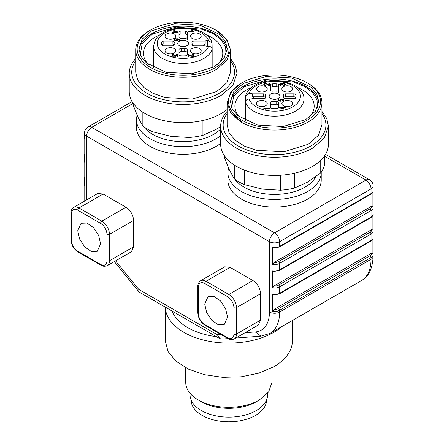 <?xml version="1.0" encoding="UTF-8"?>
<svg xmlns="http://www.w3.org/2000/svg" width="444" height="444" viewBox="0 0 444 444"><rect width="100%" height="100%" fill="white"/><g stroke="black" fill="none" stroke-linecap="round" stroke-linejoin="round"><path stroke-width="0.67" d="M227.134 111.377A53.868 31.102 0 0 0 220.668 126.152L220.668 144.333A53.868 31.102 0 0 0 253.924 173.066A53.868 31.102 0 0 0 312.632 166.322A53.868 31.102 0 0 0 328.41 144.333L328.41 126.152L326.767 118.531L321.944 111.377M224.614 156.011L224.614 157.975L229.443 170.074L234.271 178.788A50.277 29.027 0 0 0 244.433 184.654L262.454 189.133L280.48 190.232A50.277 29.027 0 0 0 294.355 188.084L294.355 173.254M280.48 190.232L280.48 175.241M294.355 188.084L307.553 182.157L320.746 172.849L320.746 160.317M320.746 172.849A50.277 29.027 0 0 0 324.464 164.835L324.464 156.011M234.271 178.788L234.271 164.99M244.433 184.654L244.433 170.124M220.668 126.152A53.868 31.102 0 0 0 253.924 154.884A53.868 31.102 0 0 0 312.632 148.146L324.309 138.056L328.41 126.152M321.944 113.536A51.382 29.665 180 0 1 310.872 145.954A51.382 29.665 180 0 1 245.921 149.617A51.382 29.665 180 0 1 227.134 113.536M232.517 112.31L231.241 113.836M321.944 102.692A47.403 27.367 0 0 1 308.058 122.045A47.403 27.367 0 0 1 241.02 122.045L230.741 113.165L227.134 102.692L227.134 124.98L229.176 132.923L235.126 140.182L244.466 146.137L256.399 150.266L283.788 151.82L308.058 144.333L318.337 135.453L321.944 124.98L321.944 102.692A47.403 27.367 0 0 0 308.058 83.339L307.043 82.756A45.971 26.54 180 0 1 307.043 120.285A45.971 26.54 180 0 1 242.036 120.285A45.971 26.54 180 0 1 242.036 82.756A45.971 26.54 180 0 1 307.043 82.756M227.134 102.692L230.741 92.219L241.536 83.045M243.306 83.489L233.727 91.758L230.364 101.521L232.268 108.924L237.812 115.69L257.631 125.08L283.155 126.534L305.772 119.553L315.351 111.283L318.714 101.521L316.811 94.117L311.272 87.351L291.447 77.961L265.928 76.507L243.306 83.489M318.637 102.986A44.172 25.502 0 0 0 290.265 80.619A44.172 25.502 0 0 0 243.306 86.419A44.172 25.502 0 0 0 230.442 102.986M232.445 112.188A44.172 25.502 0 0 0 241.431 121.334M317.427 107.626L317.055 99.911L312.62 92.63L304.545 86.475L293.595 82.046L267.46 79.826L243.967 86.802L233.616 96.387L231.651 107.626M251.448 87.535A39.649 22.888 0 0 0 246.503 89.96A39.649 22.888 0 0 0 234.893 106.144A39.649 22.888 0 0 0 240.115 117.499M308.963 117.499A39.649 22.888 0 0 0 314.186 106.144A39.649 22.888 0 0 0 297.63 87.535M133.194 103.23L133.194 105.195L138.023 117.294L142.851 126.007A50.277 29.027 0 0 0 153.013 131.874L171.034 136.352L189.061 137.451A50.277 29.027 0 0 0 202.936 135.303L216.134 129.376L220.668 126.551M142.851 126.007L142.851 112.21M202.936 120.474L202.936 135.303M189.061 137.451L189.061 122.461M153.013 117.344L153.013 131.874M135.714 58.597A53.868 31.102 0 0 0 129.248 73.371L129.248 91.553A53.868 31.102 0 0 0 162.504 120.285A53.868 31.102 0 0 0 221.212 113.542A53.868 31.102 0 0 0 227.134 109.485M129.248 73.371A53.868 31.102 0 0 0 162.504 102.103A53.868 31.102 0 0 0 221.212 95.366L232.889 85.276L236.991 73.371L235.348 65.751L230.525 58.597M230.525 60.756A51.382 29.665 180 0 1 219.453 93.173A51.382 29.665 180 0 1 154.501 96.836A51.382 29.665 180 0 1 135.714 60.756M135.714 49.911L135.714 72.2L137.757 80.142L143.706 87.401L153.047 93.357L164.979 97.486L192.369 99.04L216.639 91.553L226.917 82.673L230.525 72.2L230.525 49.911L226.917 60.384L216.639 69.264C199.19 79.876 167.049 79.876 149.6 69.264A47.403 27.367 0 0 1 135.714 49.911A47.403 27.367 0 0 1 149.6 30.558L150.616 29.976A45.971 26.54 180 0 1 215.623 29.976L226.917 39.438L230.525 49.911M215.623 29.976A45.971 26.54 180 0 1 215.623 67.505A45.971 26.54 180 0 1 150.616 67.505A45.971 26.54 180 0 1 150.616 29.976M214.352 66.772L223.931 58.497L227.295 48.74L225.391 41.336L219.847 34.571L200.028 25.18L174.509 23.726L151.887 30.708L142.308 38.978L138.944 48.74L140.848 56.144L146.392 62.909L166.211 72.3L191.736 73.754L214.352 66.772M227.217 50.205A44.172 25.502 0 0 0 198.845 27.839A44.172 25.502 0 0 0 151.887 33.639A44.172 25.502 0 0 0 139.022 50.205M226.007 54.845L225.635 47.131L221.201 39.849L213.126 33.694L202.175 29.265L176.04 27.045L152.547 34.022L142.197 43.606L140.232 54.845M217.543 64.719A39.649 22.888 0 0 0 222.766 53.363A39.649 22.888 0 0 0 206.21 34.754M160.029 34.754A39.649 22.888 0 0 0 155.084 37.179A39.649 22.888 0 0 0 143.473 53.363A39.649 22.888 0 0 0 148.696 64.719M216.461 336.674A58.181 33.589 180 0 1 171.978 310.989M282.09 326.423A63.564 36.702 180 0 1 273.776 332.34A63.564 36.702 180 0 1 205.089 340.431A63.564 36.702 180 0 1 165.273 307.12M292.396 320.474L292.396 340.798A63.564 36.702 180 0 1 273.776 366.75L258.797 373.16L241.231 376.79L222.599 377.317L204.506 374.703L188.506 369.164L175.974 361.188L167.999 351.448L165.262 340.798L165.262 307.109M271.928 367.776L271.928 382.434L268.642 391.958L259.302 400.027A43.096 24.881 180 0 1 198.357 400.027A43.096 24.881 180 0 1 185.736 382.434L185.736 367.776M198.357 400.027L201.404 401.787A38.783 22.394 0 0 0 256.255 401.787L259.302 400.027L256.255 401.787A38.783 22.394 0 0 0 256.293 401.764M267.615 393.279L267.615 394.749A38.783 22.394 180 0 1 256.255 410.583A38.783 22.394 180 0 1 213.986 415.44A38.783 22.394 180 0 1 190.043 394.749L190.043 393.279M191.12 399.994L191.12 400.027A37.707 21.773 0 0 0 228.832 421.8A37.707 21.773 0 0 0 266.539 400.027L266.539 399.994M138.744 289.371L138.939 291.819L139.288 292.113L219.769 338.578L217.338 334.748L138.744 289.371L115.551 260.878M228.044 338.6L221.861 339.061L219.769 338.578M71.384 240.221A1.798 1.038 180 0 1 70.857 239.488C71.256 244.833 73.671 249.017 78.105 252.037A1.798 1.038 120 0 1 77.733 251.215A8.98 5.184 60 0 1 71.384 240.221L71.384 213.83A1.798 1.038 180 0 1 70.857 213.092C70.713 210.983 71.634 209.096 73.615 207.431L97.741 193.501L103.13 194.034L125.985 207.231C130.608 210.423 133.15 214.824 133.6 220.424L133.6 246.814L131.369 251.748L107.243 265.679A10.773 6.222 60 0 0 109.474 260.745L133.6 246.814M198.357 312.06L198.357 287.135A1.798 1.038 180 0 1 197.83 286.402C197.685 284.288 198.607 282.401 200.588 280.736L224.714 266.811L230.097 267.344L252.952 280.536C257.581 283.727 260.123 288.128 260.573 293.734L260.573 320.124L258.341 325.052L234.216 338.983A10.773 6.222 60 0 0 236.447 334.049L260.573 320.124M235.875 338.023L260.906 336.175L255.294 331.946A39.505 22.811 -120 0 0 269.458 312.06L269.458 241.686A7.182 4.146 180 0 0 279.62 241.686L279.62 246.376A1.437 0.827 -120 0 1 279.32 247.031L273.171 248.113L272.683 247.447L272.683 264.458L273.909 262.576L371.672 206.133L372.899 206.599M272.683 294.366A7.182 4.146 180 0 0 279.62 293.29L371.04 240.509L371.04 234.06L279.62 286.841L279.62 293.29A1.437 0.827 -120 0 1 279.32 293.95L273.171 295.032L272.683 294.366L272.683 311.372L273.909 309.49L371.672 253.047L372.899 253.513M272.683 270.907A7.182 4.146 180 0 0 279.62 269.835L371.04 217.055L371.04 210.6L279.62 263.381L279.62 269.835A1.437 0.827 -120 0 1 279.32 270.49L273.171 271.573L272.683 270.907L272.683 287.912L273.909 286.036L371.672 229.592L372.899 230.053M84.76 200.993L84.76 185.87A7.182 4.146 0 0 1 84.515 184.798L84.515 178.349A7.182 4.146 0 0 0 84.76 179.42L84.76 162.415A7.182 4.146 0 0 1 84.515 161.339L84.515 154.889A7.182 4.146 0 0 0 84.76 155.961L84.76 138.955A7.182 4.146 0 0 1 84.515 137.884L84.515 133.189A7.182 4.146 0 0 0 86.619 136.125L86.619 199.922M372.899 206.405L372.899 191.93M372.899 229.864L372.899 215.39M372.899 253.319L372.899 238.844M220.668 143.34A46.687 26.956 180 0 1 216.134 146.387A46.687 26.956 180 0 1 150.105 146.387A46.687 26.956 180 0 1 136.43 127.328L136.43 119.702A46.687 26.956 180 0 0 150.105 138.761A46.687 26.956 180 0 0 220.668 135.72M307.553 199.167A46.687 26.956 180 0 1 241.525 199.167A46.687 26.956 180 0 1 227.85 180.109L227.85 172.483A46.687 26.956 180 0 0 241.525 191.542A46.687 26.956 180 0 0 292.407 197.386A46.687 26.956 180 0 0 321.228 172.483L321.228 180.109A46.687 26.956 180 0 1 307.553 199.167M77.733 230.691L79.659 239.133L84.787 246.953L91.386 251.515L97.242 251.282L100.588 243.884L98.662 235.442L93.534 227.622L86.93 223.06L81.08 223.288L77.733 230.691M204.706 303.996L206.632 312.437L211.76 320.257L218.359 324.819L224.209 324.592L227.561 317.188L225.635 308.747L220.507 300.927L213.903 296.364L208.053 296.598L204.706 303.996M249.139 93.445L249.939 93.445L249.939 99.04L249.139 99.04C246.936 99.206 245.721 100.183 245.493 101.976A29.448 17 0 0 0 265.556 115.368A29.448 17 0 0 0 295.36 111.194A29.448 17 0 0 0 303.99 99.173C304.551 82.356 271.273 75.092 254.462 85.509C249.839 88.173 246.881 91.575 245.588 95.71L249.139 93.445A25.857 14.93 0 0 1 256.255 85.686A25.857 14.93 0 0 1 292.824 85.686A25.857 14.93 0 0 1 292.824 106.799A25.857 14.93 0 0 1 266.938 110.512A25.857 14.93 0 0 1 249.139 99.04M245.493 101.976L245.493 120.735L245.588 95.71M249.939 99.04A4.851 2.797 0 0 0 252.481 98.629L263.581 98.629A2.153 1.243 0 0 0 265.107 98.263A2.153 1.243 0 0 0 265.74 97.38A2.153 1.243 0 0 0 265.701 97.164A8.98 5.184 0 0 1 265.562 96.243A8.98 5.184 0 0 1 265.701 95.321A2.153 1.243 0 0 0 265.74 95.099A2.153 1.243 0 0 0 263.581 93.856L252.481 93.856A4.851 2.797 0 0 0 249.939 93.445M254.695 98.629A4.851 2.797 0 0 0 252.481 96.792L252.481 93.856M268.454 84.749L268.836 84.921L268.836 83.294L269.514 83.294L269.514 85.487L266.172 83.905L264.613 83.888L264.324 84.343L265.479 84.993L265.407 85.409L264.169 85.087L263.742 84.332C264.102 83.278 265.096 83.05 266.716 83.65L268.454 84.749L268.454 85.259M283.938 107.343L285.314 107.343L285.314 107.753L283.938 107.753L283.938 109.191L279.565 107.676L279.565 107.343L283.289 107.343L283.289 106.899L283.938 106.899L283.938 107.753M282.906 100.96L282.906 100.444C283.433 99.828 283.056 99.456 281.774 99.328L280.63 100.388L280.947 101.021L277.994 100.699L277.994 99.051L278.666 99.051L278.666 100.372L280.214 100.555L279.853 99.928L280.375 99.195L281.712 98.895L283.061 99.156L283.76 100.028L283.322 100.766L282.156 101.093L282.095 100.666L283.183 100.028L283.178 101.199M280.475 101.199L280.475 100.028L280.63 100.988M291.048 101.376A5.389 3.108 0 0 0 284.87 100.777A5.389 3.108 0 0 0 281.89 103.963A5.389 3.108 0 0 0 283.427 105.772A5.389 3.108 0 0 0 288.983 106.516A5.389 3.108 0 0 0 292.579 103.963A5.389 3.108 0 0 0 291.048 101.376M283.427 86.713A5.389 3.108 0 0 0 281.89 89.3A5.389 3.108 0 0 0 285.492 91.853A5.389 3.108 0 0 0 291.048 91.109A5.389 3.108 0 0 0 292.579 89.3A5.389 3.108 0 0 0 289.605 86.119A5.389 3.108 0 0 0 283.427 86.713M258.031 91.109A5.389 3.108 0 0 0 263.586 91.853A5.389 3.108 0 0 0 267.188 89.3A5.389 3.108 0 0 0 265.651 86.713A5.389 3.108 0 0 0 259.474 86.119A5.389 3.108 0 0 0 256.499 89.3A5.389 3.108 0 0 0 258.031 91.109M265.651 105.772A5.389 3.108 0 0 0 267.188 103.963A5.389 3.108 0 0 0 264.208 100.777A5.389 3.108 0 0 0 258.031 101.376A5.389 3.108 0 0 0 256.499 103.963A5.389 3.108 0 0 0 260.095 106.516A5.389 3.108 0 0 0 265.651 105.772M278.349 98.44A5.389 3.108 0 0 0 279.887 96.631A5.389 3.108 0 0 0 276.906 93.451A5.389 3.108 0 0 0 270.729 94.045A5.389 3.108 0 0 0 269.192 96.631A5.389 3.108 0 0 0 272.794 99.184A5.389 3.108 0 0 0 278.349 98.44M278.671 102.57A2.153 1.243 0 0 0 276.135 101.343A8.98 5.184 0 0 1 272.949 101.343A2.153 1.243 0 0 0 271.04 101.687A2.153 1.243 0 0 0 270.407 102.57L270.407 107.381A2.153 1.243 0 0 0 272.344 108.619A21.545 12.443 0 0 0 276.734 108.619A2.153 1.243 0 0 0 278.038 108.258A2.153 1.243 0 0 0 278.671 107.381L278.671 102.57M283.971 94.222A2.153 1.243 0 0 0 283.339 95.099A2.153 1.243 0 0 0 283.377 95.321A8.98 5.184 0 0 1 283.516 96.243A8.98 5.184 0 0 1 283.377 97.164A2.153 1.243 0 0 0 283.339 97.38A2.153 1.243 0 0 0 285.498 98.629L293.834 98.629A2.153 1.243 0 0 0 295.354 98.263A2.153 1.243 0 0 0 295.976 97.508A21.545 12.443 0 0 0 296.087 96.243A21.545 12.443 0 0 0 295.976 94.977A2.153 1.243 0 0 0 293.834 93.856L285.498 93.856A2.153 1.243 0 0 0 283.971 94.222M270.407 89.916A2.153 1.243 0 0 0 272.949 91.142A8.98 5.184 0 0 1 276.135 91.142A2.153 1.243 0 0 0 278.038 90.798A2.153 1.243 0 0 0 278.671 89.916L278.671 85.104A2.153 1.243 0 0 0 276.734 83.866A21.545 12.443 0 0 0 272.344 83.866A2.153 1.243 0 0 0 271.04 84.227A2.153 1.243 0 0 0 270.407 85.104L270.407 89.916M263.742 108.231L269.514 107.97L269.514 108.375L265.018 108.375L265.867 109.191L265.185 109.191L263.742 107.97M284.565 85.326L284.565 84.821C285.065 84.238 284.748 83.872 283.633 83.722L282.595 84.665L281.024 83.877L280.125 84.421L281.157 85.02L281.035 85.426C279.703 85.198 279.276 84.699 279.742 83.927L280.297 83.577L282.201 83.916L283.616 83.294L284.893 83.611L285.414 84.41L284.965 85.137L283.794 85.464L283.699 85.059L284.832 84.404L284.832 85.581M282.512 84.366L282.595 84.665M281.979 84.543L281.746 84.083M279.542 84.427L279.742 83.927L279.742 84.926M265.562 97.541A2.153 1.243 0 0 0 263.581 96.792L263.581 93.856M252.481 96.792L263.581 96.792M268.836 85.392L268.836 84.921M269.514 85.487L269.514 84.465L268.836 84.465M264.63 85.292L264.63 84.81M263.975 84.932L264.324 84.676M285.314 107.343L285.314 107.753M279.565 107.343L279.565 107.676M283.289 107.343L283.289 107.753L280.702 107.753L283.289 108.791L283.289 107.753M283.938 108.07L283.289 108.07M283.061 99.734L283.061 99.156M283.178 100.383L283.505 100.622M278.666 100.222L277.994 100.222L277.994 100.699M278.666 100.372L278.666 100.771M280.214 100.555L280.214 100.943M280.158 100.511L280.375 99.195M278.671 107.381L278.671 105.5A2.153 1.243 0 0 0 276.135 104.273L276.135 101.343M270.407 107.381L270.407 105.5A2.153 1.243 0 0 1 271.04 104.623A2.153 1.243 0 0 1 272.949 104.273A8.98 5.184 0 0 0 276.135 104.273M295.909 97.708A2.153 1.243 180 0 0 293.834 96.792L285.498 96.792A2.153 1.243 0 0 0 283.971 97.153A2.153 1.243 0 0 0 283.516 97.541M272.344 83.866L272.344 86.796L271.04 87.157L270.407 88.034M272.344 86.796A21.545 12.443 180 0 1 276.734 86.796A2.153 1.243 180 0 1 278.671 88.034M278.671 89.916L278.671 92.852M269.514 107.97L269.514 108.375M265.018 108.375L265.018 109.002M284.832 84.749L284.893 83.611M279.742 85.098L280.297 84.749M281.712 84.055L281.712 83.572M282.201 84.632L282.201 83.916M283.289 108.791L283.289 109.191M280.702 107.753L280.702 108.136M212.165 67.954L212.165 49.195C211.938 47.403 210.722 46.426 208.519 46.259L207.72 46.259A4.851 2.797 0 0 1 205.178 45.849L194.078 45.849A2.153 1.243 0 0 1 191.919 44.6A2.153 1.243 0 0 1 191.958 44.383A8.98 5.184 0 0 0 192.097 43.462A8.98 5.184 0 0 0 191.958 42.541A2.153 1.243 0 0 1 191.919 42.319A2.153 1.243 0 0 1 192.552 41.442A2.153 1.243 0 0 1 194.078 41.076L194.078 44.012L205.178 44.012L205.178 41.076L194.078 41.076M153.668 67.749L153.668 46.392A29.448 17 0 0 0 171.85 62.105A29.448 17 0 0 0 203.94 58.414A29.448 17 0 0 0 212.165 49.195L212.071 42.929L208.519 40.665A25.857 14.93 0 0 0 190.72 29.193A25.857 14.93 0 0 0 164.835 32.906A25.857 14.93 0 0 0 164.835 54.018A25.857 14.93 0 0 0 201.404 54.018A25.857 14.93 0 0 0 208.519 46.259M205.178 41.076A4.851 2.797 0 0 1 207.72 40.665L208.519 40.665M202.964 45.849A4.851 2.797 0 0 1 204.29 44.417L205.178 44.012M189.205 54.956L188.828 54.784L188.828 56.41L188.145 56.41L188.145 54.218L191.486 55.8L193.046 55.816L193.334 55.361L192.18 54.712L192.252 54.296L193.49 54.618L193.917 55.372C193.556 56.427 192.563 56.654 190.942 56.055L189.205 54.956M173.721 32.362L172.344 32.362L172.344 31.951L173.721 31.951L173.721 30.514L178.094 32.029L178.094 32.362L174.37 32.362L174.37 32.806L173.721 32.806L173.721 31.951M174.753 39.261C174.226 39.877 174.603 40.249 175.885 40.376L177.028 39.311L176.712 38.684L179.665 39.005L179.665 40.654L178.993 40.654L178.993 39.327L177.445 39.15L177.805 39.777L177.284 40.509L175.946 40.809L174.597 40.548L173.898 39.677L174.337 38.939L175.502 38.611L175.569 39.039L174.481 39.677L174.481 40.854M177.184 40.848L177.028 39.311M166.611 38.328A5.389 3.108 0 0 0 172.167 39.072A5.389 3.108 0 0 0 175.769 36.519A5.389 3.108 0 0 0 174.231 33.933A5.389 3.108 0 0 0 168.054 33.339A5.389 3.108 0 0 0 165.079 36.519A5.389 3.108 0 0 0 166.611 38.328M174.231 52.991A5.389 3.108 0 0 0 175.769 51.182A5.389 3.108 0 0 0 172.788 47.996A5.389 3.108 0 0 0 166.611 48.596A5.389 3.108 0 0 0 165.079 51.182A5.389 3.108 0 0 0 168.676 53.735A5.389 3.108 0 0 0 174.231 52.991M199.628 48.596A5.389 3.108 0 0 0 193.451 47.996A5.389 3.108 0 0 0 190.47 51.182A5.389 3.108 0 0 0 192.008 52.991A5.389 3.108 0 0 0 197.563 53.735A5.389 3.108 0 0 0 201.16 51.182A5.389 3.108 0 0 0 199.628 48.596M192.008 33.933A5.389 3.108 0 0 0 190.47 36.519A5.389 3.108 0 0 0 194.072 39.072A5.389 3.108 0 0 0 199.628 38.328A5.389 3.108 0 0 0 201.16 36.519A5.389 3.108 0 0 0 198.185 33.339A5.389 3.108 0 0 0 192.008 33.933M179.309 41.264A5.389 3.108 0 0 0 177.772 43.851A5.389 3.108 0 0 0 181.374 46.404A5.389 3.108 0 0 0 186.93 45.66A5.389 3.108 0 0 0 188.467 43.851A5.389 3.108 0 0 0 185.487 40.67A5.389 3.108 0 0 0 179.309 41.264M178.988 37.135A2.153 1.243 0 0 0 181.529 38.362A8.98 5.184 0 0 1 184.715 38.362A2.153 1.243 0 0 0 186.619 38.018A2.153 1.243 0 0 0 187.251 37.135L187.251 32.323A2.153 1.243 0 0 0 185.315 31.086A21.545 12.443 0 0 0 180.924 31.086A2.153 1.243 0 0 0 179.62 31.446A2.153 1.243 0 0 0 178.988 32.323L178.988 37.135M173.687 45.482A2.153 1.243 0 0 0 174.32 44.6A2.153 1.243 0 0 0 174.281 44.383A8.98 5.184 0 0 1 174.142 43.462A8.98 5.184 0 0 1 174.281 42.541A2.153 1.243 0 0 0 174.32 42.319A2.153 1.243 0 0 0 172.161 41.076L163.825 41.076A2.153 1.243 0 0 0 162.304 41.442A2.153 1.243 0 0 0 161.683 42.197A21.545 12.443 0 0 0 161.572 43.462A21.545 12.443 0 0 0 161.683 44.727A2.153 1.243 0 0 0 163.825 45.849L172.161 45.849A2.153 1.243 0 0 0 173.687 45.482M187.251 49.789A2.153 1.243 0 0 0 184.715 48.563A8.98 5.184 0 0 1 181.529 48.563A2.153 1.243 0 0 0 179.62 48.907A2.153 1.243 0 0 0 178.988 49.789L178.988 54.601A2.153 1.243 0 0 0 180.924 55.839A21.545 12.443 0 0 0 185.315 55.839A2.153 1.243 0 0 0 186.619 55.478A2.153 1.243 0 0 0 187.251 54.601L187.251 49.789M193.917 31.474L188.145 31.735L188.145 31.33L192.641 31.33L191.791 30.514L192.474 30.514L193.917 31.735M173.093 54.884C172.594 55.467 172.91 55.833 174.026 55.977L175.064 55.039L176.634 55.827L177.533 55.284L176.501 54.684L176.629 54.279C177.955 54.507 178.383 55.006 177.916 55.778L177.361 56.127L175.458 55.789L174.042 56.41L172.766 56.094L172.244 55.295L172.694 54.568L173.865 54.24L173.959 54.645L172.827 55.3L172.827 56.471M175.147 55.339L175.064 55.039M175.685 55.084L175.913 56.122M178.116 55.278L177.916 55.778M194.078 44.012A2.153 1.243 0 0 0 192.552 44.372A2.153 1.243 0 0 0 192.097 44.761M188.828 56.41L188.828 55.955M188.639 54.262L188.145 56.41M191.486 56.283L191.486 55.8M193.046 56.31L193.046 55.816M192.252 54.296L192.252 54.712M193.334 55.7L193.49 54.618M172.344 31.951L172.344 32.362M174.37 31.685L173.721 31.685M174.37 30.514L174.37 32.362M178.094 32.029L178.094 32.362M174.153 40.254L174.337 38.939M175.502 39.044L175.502 38.611M176.712 38.684L176.712 39.1M179.665 40.654L179.665 40.176L178.993 40.104M177.445 39.15L177.5 40.365M178.988 35.254A2.153 1.243 180 0 1 179.62 34.377A2.153 1.243 180 0 1 180.924 34.016A21.545 12.443 180 0 1 185.315 34.016A2.153 1.243 180 0 1 187.251 35.254M187.251 37.135L187.251 40.071M161.749 44.927A2.153 1.243 180 0 1 162.304 44.372A2.153 1.243 180 0 1 163.825 44.012L172.161 44.012L172.161 41.076M174.142 44.761A2.153 1.243 0 0 0 172.161 44.012M187.251 54.601L187.251 52.719A2.153 1.243 0 0 0 184.715 51.493L184.715 48.563M178.988 54.601L178.988 52.719L179.62 51.843L181.529 51.493A8.98 5.184 0 0 0 184.715 51.493M188.145 31.33L188.145 31.735M192.641 31.33L192.641 31.735M192.474 30.514L192.474 31.213M172.5 55.889L172.694 54.568M173.865 54.656L173.865 54.24M175.685 55.25L175.685 56M176.629 54.279L176.629 54.701M177.533 55.683L177.828 55.866M174.37 31.951L176.956 31.951L174.37 30.914M176.956 31.951L176.956 32.362M361.366 280.652C368.592 276.856 372.516 268.753 373.143 256.343A7.182 4.146 180 0 1 371.04 259.279L371.04 257.52L279.62 310.301L279.62 312.06L371.04 259.279A46.687 26.956 60 0 1 361.366 280.652L269.946 333.433A46.687 26.956 60 0 0 279.62 312.06A7.182 4.146 180 0 1 269.458 312.06M255.294 331.946L245.105 332.7M220.907 334.482L217.338 334.748M269.458 241.686L86.619 136.125A7.182 4.146 120 0 1 91.703 127.328L274.542 232.889A7.182 4.146 120 0 0 269.458 241.686M373.143 190.665L373.143 185.969A7.182 4.146 0 0 1 371.04 188.905A7.182 4.146 -120 0 0 365.961 180.109L274.542 232.889A7.182 4.146 -120 0 1 279.62 241.686L371.04 188.905L371.04 193.595A7.182 4.146 0 0 0 373.143 190.665C373.36 191.703 372.56 192.901 370.74 194.25A1.437 0.827 -120 0 0 371.04 193.595L279.62 246.376A7.182 4.146 180 0 1 272.683 247.447M373.143 256.343L373.143 254.584A7.182 4.146 0 0 1 371.04 257.52A1.437 0.827 -120 0 0 370.024 255.761L278.604 308.541A1.437 0.827 -120 0 1 279.62 310.301A7.182 4.146 180 0 1 272.683 311.372M371.672 229.592A5.744 3.319 180 0 1 370.024 232.301L278.604 285.081A1.437 0.827 60 0 1 279.62 286.841A7.182 4.146 180 0 1 272.683 287.912M273.909 262.576A5.744 3.319 180 0 0 278.604 261.621A1.437 0.827 60 0 1 279.62 263.381A7.182 4.146 180 0 1 272.683 264.458M73.615 207.431A10.773 6.222 60 0 1 79.004 207.964L103.13 194.034M71.384 213.83A8.98 5.184 60 0 1 77.733 210.162A1.798 1.038 -60 0 1 79.004 207.964L101.859 221.156L125.985 207.231M77.733 210.162L100.588 223.36A1.798 1.038 -60 0 1 101.859 221.156A10.773 6.222 60 0 1 109.474 234.354L133.6 220.424M109.474 234.354L109.474 260.745A1.798 1.038 0 0 1 106.937 260.745L106.937 234.354A1.798 1.038 0 0 0 109.474 234.354M200.588 280.736A10.773 6.222 60 0 1 205.977 281.268L230.097 267.344M198.357 313.525A1.798 1.038 180 0 1 197.83 312.792C198.229 318.143 200.644 322.322 205.078 325.341A1.798 1.038 120 0 1 204.706 324.52A8.98 5.184 60 0 1 198.357 313.525L198.357 287.135A8.98 5.184 60 0 1 204.706 283.472A1.798 1.038 -60 0 1 205.977 281.268L228.832 294.466L252.952 280.536M204.706 283.472L227.561 296.664A1.798 1.038 -60 0 1 228.832 294.466A10.773 6.222 60 0 1 236.447 307.659L260.573 293.734M236.447 307.659L236.447 334.049A1.798 1.038 0 0 1 233.91 334.049L233.91 307.659A1.798 1.038 0 0 0 236.447 307.659M371.672 206.133A5.744 3.319 180 0 1 370.024 208.841A1.437 0.827 60 0 1 371.04 210.6A7.182 4.146 0 0 0 373.143 207.67L372.827 206.244M373.143 214.119C373.36 215.162 372.56 216.356 370.74 217.71A1.437 0.827 -120 0 0 371.04 217.055A7.182 4.146 0 0 0 373.143 214.119L373.143 207.67M370.024 232.301A1.437 0.827 60 0 1 371.04 234.06A7.182 4.146 0 0 0 373.143 231.13L372.827 229.698M373.143 237.579C373.36 238.617 372.56 239.816 370.74 241.17A1.437 0.827 -120 0 0 371.04 240.509A7.182 4.146 0 0 0 373.143 237.579L373.143 231.13M373.143 185.969A7.182 7.182 0 0 0 369.552 179.748A7.182 4.146 -60 0 0 365.961 180.109L324.464 156.149M278.604 308.541A5.744 3.319 180 0 1 273.909 309.49M278.604 285.081A5.744 3.319 180 0 1 273.909 286.036M84.515 133.189A7.182 7.182 0 0 1 88.106 126.967A7.182 4.146 -120 0 1 91.703 127.328L133.194 103.369M100.588 223.36A8.98 5.184 60 0 1 106.937 234.354M106.937 260.745A8.98 5.184 60 0 1 100.588 264.408A1.798 1.038 120 0 0 100.96 265.235C102.719 266.411 104.812 266.561 107.243 265.679M77.733 251.215L100.588 264.408M227.561 296.664A8.98 5.184 60 0 1 233.91 307.659M233.91 334.049A8.98 5.184 60 0 1 227.561 337.718A1.798 1.038 120 0 0 227.933 338.539C229.687 339.721 231.785 339.865 234.216 338.983M204.706 324.52L227.561 337.718M371.672 253.047A5.744 3.319 180 0 1 370.024 255.761M278.604 261.621L370.024 208.841M220.668 128.976A43.096 24.881 180 0 1 152.647 134.36A43.096 24.881 180 0 1 143.401 126.423M315.817 176.701A43.096 24.881 180 0 1 244.067 187.146A43.096 24.881 180 0 1 234.821 179.204M265.701 97.602L265.701 97.164M266.716 84.194L266.716 83.65M267.726 84.871L267.726 84.277M272.949 104.273L272.949 101.343M285.498 96.792L285.498 93.856M293.834 96.792L293.834 93.856M295.976 94.977L295.976 97.508M283.377 97.602L283.377 97.164M276.734 83.866L276.734 86.796M265.501 109.191L265.501 108.763M280.297 84.083L280.297 83.577M207.72 40.665L207.72 46.259M191.958 44.822L191.958 44.383M180.924 31.086L180.924 34.016M185.315 31.086L185.315 34.016M174.281 44.822L174.281 44.383M161.683 42.197L161.683 44.727M163.825 41.076L163.825 44.012M181.529 51.493L181.529 48.563M193.146 31.735L193.146 31.113M234.893 117.699L234.893 115.695M236.991 85.986L236.991 73.371M138.939 291.819L114.33 261.588M260.922 336.175L269.946 333.433M369.552 179.748L325.541 154.34M84.76 200.538L84.593 201.093M84.832 139.311L84.515 137.884M84.76 153.624L84.515 154.889M84.832 162.765L84.515 161.339M84.76 177.078L84.515 178.349M84.832 186.225L84.515 184.798M70.857 213.092L70.857 239.488M78.105 252.037L100.96 265.235M197.83 286.402L197.83 312.792M205.078 325.341L227.933 338.539M373.143 254.584L372.827 253.158M279.32 247.031L370.74 194.25M279.32 293.95L370.74 241.17M279.32 270.49L370.74 217.71M88.106 126.967L132.118 101.559M137.03 115.085L136.43 119.702M321.223 172.183L321.228 172.483M228.449 167.86L227.85 172.483M303.99 120.529L303.99 99.173M265.562 97.874L265.562 96.243M264.324 84.343L264.324 85.52M283.516 97.874L283.516 96.243M280.125 84.421L280.125 85.592M212.071 42.929C207.526 27.528 178.316 23.682 163.042 32.728C157.426 35.675 154.301 40.232 153.668 46.392M192.097 45.094L192.097 43.462M193.334 55.361L193.334 56.532M174.142 45.094L174.142 43.462M175.141 55.339L175.141 56.51M175.68 55.156L175.68 56.333M177.533 55.284L177.533 56.46M178.988 49.789L178.988 49.434"/></g></svg>
